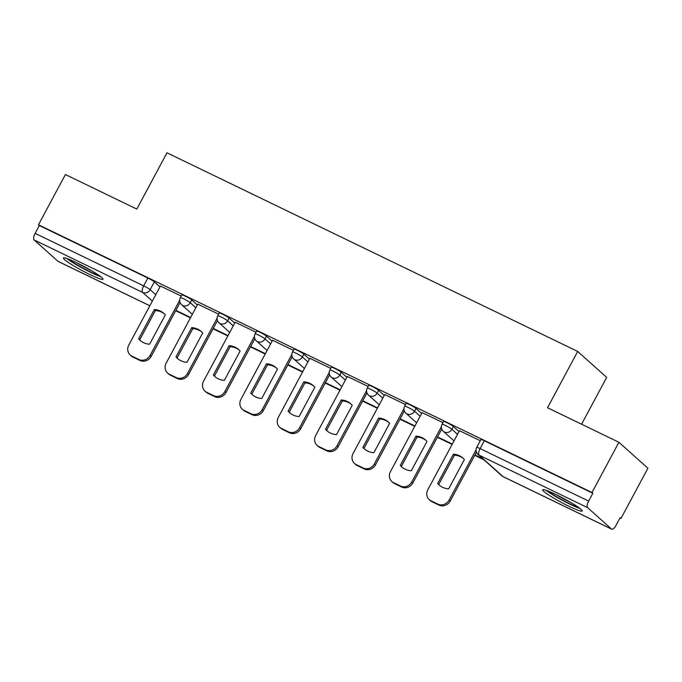 <?xml version="1.0" encoding="UTF-8"?>
<svg xmlns="http://www.w3.org/2000/svg" width="682" height="682" viewBox="0 0 682 682"><rect width="100%" height="100%" fill="white"/><g stroke="black" fill="none" stroke-linecap="round" stroke-linejoin="round"><path stroke-width="1.02" d="M197.345 304.99L191.727 299.952A5.754 0.58 -151.8 0 0 185.24 296.124A5.754 0.58 -151.8 0 0 181.855 294.914L180.372 297.693A5.754 0.58 28.2 0 1 183.756 298.895A5.754 0.58 28.2 0 1 190.235 302.731L195.862 307.77M234.727 323.072L229.101 318.034A5.754 0.58 -151.8 0 0 222.622 314.197A5.754 0.58 -151.8 0 0 219.237 312.995L217.746 315.775A5.754 0.58 28.2 0 1 221.13 316.977A5.754 0.58 28.2 0 1 227.618 320.813L233.244 325.851M272.109 341.153L266.483 336.115A5.754 0.58 -151.8 0 0 260.004 332.279A5.754 0.58 -151.8 0 0 256.62 331.077L255.128 333.848A5.754 0.58 28.2 0 1 258.512 335.058A5.754 0.58 28.2 0 1 265 338.886L270.618 343.924M309.492 359.235L303.865 354.197A5.754 0.58 -151.8 0 0 297.386 350.36A5.754 0.58 -151.8 0 0 294.002 349.158L292.51 351.929A5.754 0.58 28.2 0 1 295.894 353.14A5.754 0.58 28.2 0 1 302.373 356.967L308 362.006M346.874 377.308L341.247 372.278A5.754 0.58 -151.8 0 0 334.768 368.442A5.754 0.58 -151.8 0 0 331.384 367.231L329.892 370.011A5.754 0.58 28.2 0 1 333.276 371.221A5.754 0.58 28.2 0 1 339.755 375.049L345.382 380.087M384.256 395.389L378.629 390.351A5.754 0.58 -151.8 0 0 372.142 386.524A5.754 0.58 -151.8 0 0 368.757 385.313L367.274 388.092A5.754 0.58 28.2 0 1 370.658 389.303A5.754 0.58 28.2 0 1 377.137 393.13L382.764 398.169M421.629 413.471L416.011 408.433A5.754 0.58 -151.8 0 0 409.524 404.605A5.754 0.58 -151.8 0 0 406.14 403.394L404.656 406.174A5.754 0.58 28.2 0 1 408.041 407.384A5.754 0.58 28.2 0 1 414.52 411.212L420.146 416.25M459.012 431.553L453.385 426.514A5.754 0.58 -151.8 0 0 446.906 422.687A5.754 0.58 -151.8 0 0 443.522 421.476L442.03 424.255A5.754 0.58 28.2 0 1 445.414 425.457A5.754 0.58 28.2 0 1 451.902 429.293L457.528 434.332M569.027 506.3A22.455 2.259 -151.8 0 0 582.223 511.006A22.455 2.259 -151.8 0 0 555.847 494.493A22.455 2.259 -151.8 0 0 542.642 489.787A22.455 2.259 -151.8 0 0 569.027 506.3M89.785 274.496A22.455 2.259 -151.8 0 0 102.982 279.202A22.455 2.259 -151.8 0 0 76.606 262.698A22.455 2.259 -151.8 0 0 63.409 257.984A22.455 2.259 -151.8 0 0 89.785 274.496M619.972 517.979L620.97 518.465L620.126 517.706L615.923 525.532A5.754 2.191 115.8 0 1 611.728 529.198A5.754 2.191 115.8 0 1 611.532 529.07L587.62 507.655L479.071 455.15L502.984 476.565L611.532 529.07M581.576 424.213L606.673 377.402L577.697 351.452L547.518 407.742L618.924 442.277L591.993 492.506L38.465 224.779L65.404 174.549L136.809 209.093L166.988 152.802L577.697 351.452M618.924 442.277L647.9 468.227L620.97 518.465M149.844 305.792L58.209 261.47A5.754 2.191 -64.2 0 1 58.004 261.334L34.1 239.928A5.754 2.191 -64.2 0 1 35.114 233.363L39.317 225.537L147.858 278.043A5.754 0.58 28.2 0 1 154.345 281.871L159.963 286.909M39.317 225.537L38.465 224.779M592.837 493.265L484.288 440.768A5.754 0.58 -151.8 0 0 480.904 439.558L476.709 447.383A5.754 0.58 28.2 0 1 480.094 448.586L588.643 501.091L592.837 493.265L591.993 492.506M588.643 501.091A5.754 2.191 115.8 0 0 587.62 507.655M480.29 440.708L459.48 430.683M442.908 422.627L422.098 412.601M405.526 404.545L384.716 394.528M368.144 386.464L347.334 376.447M330.761 368.382L309.85 358.272L278.299 417.393A8.636 7.937 -48.2 0 0 279.731 427.307A8.636 7.937 -48.2 0 0 281.427 428.449L288.384 431.808A8.636 7.937 131.8 0 0 299.628 427.708L329.21 372.543M293.379 350.309L272.578 340.284M255.997 332.228L235.196 322.202M218.624 314.146L197.814 304.121M181.242 296.065L160.432 286.039M459.498 430.649L427.827 489.719A8.636 7.937 -48.2 0 0 429.251 499.625A8.636 7.937 -48.2 0 0 430.956 500.767L437.904 504.126A8.636 7.937 131.8 0 0 449.148 500.034L476.027 449.907M437.639 483.521A17.851 16.402 -48.2 0 0 439.029 484.945A17.851 16.402 -48.2 0 0 448.662 488.849L464.382 459.532A17.851 16.402 131.8 0 0 462.984 458.108A17.851 16.402 131.8 0 0 453.359 454.203L437.639 483.521L438.731 484.501L454.459 455.184A17.851 16.402 131.8 0 1 463.521 458.611M474.732 455.354L484.058 459.864M474.928 454.996L482.958 458.884M429.251 499.625L430.351 500.614A8.636 7.937 -48.2 0 0 432.056 501.747L439.003 505.115A8.636 7.937 131.8 0 0 450.248 501.014L476.42 452.209M438.731 484.501A17.851 16.402 -48.2 0 0 439.592 485.431M454.459 455.184L453.359 454.203M578.464 507.374A19.428 1.952 28.2 0 1 562.59 500.102A19.428 1.952 28.2 0 1 547.757 490.904M556.282 494.706A17.996 1.807 -151.8 0 0 570.578 502.37M546.001 490.264A22.31 2.242 -151.8 0 0 579.964 508.482M99.222 275.571A19.428 1.952 28.2 0 1 83.357 268.299A19.428 1.952 28.2 0 1 68.515 259.109M77.04 262.911A17.996 1.807 -151.8 0 0 91.337 270.566M66.759 258.469A22.31 2.242 -151.8 0 0 100.723 276.679M422.115 412.576L390.445 471.637A8.636 7.937 -48.2 0 0 391.869 481.552A8.636 7.937 -48.2 0 0 393.574 482.686L400.522 486.044A8.636 7.937 131.8 0 0 411.775 481.952L441.356 426.779M400.257 465.439A17.851 16.402 -48.2 0 0 401.655 466.872A17.851 16.402 -48.2 0 0 411.28 470.768L427 441.45A17.851 16.402 131.8 0 0 425.602 440.026A17.851 16.402 131.8 0 0 415.977 436.122L400.257 465.439L401.357 466.42L417.077 437.102A17.851 16.402 131.8 0 1 426.139 440.529M437.35 437.281L452.115 444.417M437.546 436.915L452.311 444.059M391.869 481.552L392.968 482.532A8.636 7.937 -48.2 0 0 394.673 483.674L401.621 487.033A8.636 7.937 131.8 0 0 412.866 482.933L441.748 429.08M401.357 466.42A17.851 16.402 -48.2 0 0 402.21 467.349M417.077 437.102L415.977 436.122M384.733 394.494L353.063 453.556A8.636 7.937 -48.2 0 0 354.487 463.47A8.636 7.937 -48.2 0 0 356.192 464.604L363.139 467.971A8.636 7.937 131.8 0 0 374.392 463.871L403.974 408.697M362.875 447.358A17.851 16.402 -48.2 0 0 364.273 448.79A17.851 16.402 -48.2 0 0 373.898 452.695L389.618 423.369A17.851 16.402 131.8 0 0 388.22 421.945A17.851 16.402 131.8 0 0 378.595 418.04L362.875 447.358L363.975 448.347L379.695 419.021A17.851 16.402 131.8 0 1 388.757 422.448M399.967 419.2L414.733 426.335M400.163 418.842L414.929 425.977M354.487 463.47L355.586 464.451A8.636 7.937 -48.2 0 0 357.291 465.593L364.239 468.952A8.636 7.937 131.8 0 0 375.492 464.86L404.366 410.999M363.975 448.347A17.851 16.402 -48.2 0 0 364.836 449.268M379.695 419.021L378.595 418.04M347.351 376.413L315.681 435.474A8.636 7.937 -48.2 0 0 317.113 445.389A8.636 7.937 -48.2 0 0 318.809 446.522L325.757 449.89A8.636 7.937 131.8 0 0 337.01 445.789L366.592 390.624M325.493 429.276A17.851 16.402 -48.2 0 0 326.891 430.709A17.851 16.402 -48.2 0 0 336.516 434.613L352.236 405.296A17.851 16.402 131.8 0 0 350.838 403.863A17.851 16.402 131.8 0 0 341.213 399.959L325.493 429.276L326.593 430.265L342.313 400.948A17.851 16.402 131.8 0 1 351.375 404.366M362.585 401.118L377.351 408.262M362.781 400.76L377.547 407.896M317.113 445.389L318.204 446.369A8.636 7.937 -48.2 0 0 319.909 447.511L326.857 450.87A8.636 7.937 131.8 0 0 338.11 446.778L366.984 392.917M326.593 430.265A17.851 16.402 -48.2 0 0 327.454 431.186M342.313 400.948L341.213 399.959M288.111 411.203A17.851 16.402 -48.2 0 0 289.509 412.627A17.851 16.402 -48.2 0 0 299.134 416.532L314.854 387.214A17.851 16.402 131.8 0 0 313.464 385.782A17.851 16.402 131.8 0 0 303.831 381.877L288.111 411.203L289.211 412.184L304.931 382.866A17.851 16.402 131.8 0 1 314.001 386.293M325.212 383.037L339.968 390.181M325.399 382.679L340.165 389.823M279.731 427.307L280.831 428.287A8.636 7.937 -48.2 0 0 282.527 429.43L289.475 432.789A8.636 7.937 131.8 0 0 300.728 428.697L329.602 374.836M289.211 412.184A17.851 16.402 -48.2 0 0 290.072 413.104M304.931 382.866L303.831 381.877M272.595 340.25L240.925 399.32A8.636 7.937 -48.2 0 0 242.349 409.226A8.636 7.937 -48.2 0 0 244.054 410.368L251.002 413.727A8.636 7.937 131.8 0 0 262.246 409.635L291.828 354.461M250.729 393.122A17.851 16.402 -48.2 0 0 252.127 394.546A17.851 16.402 -48.2 0 0 261.752 398.45L277.472 369.132A17.851 16.402 131.8 0 0 276.082 367.7A17.851 16.402 131.8 0 0 266.449 363.796L250.729 393.122L251.828 394.102L267.549 364.785A17.851 16.402 131.8 0 1 276.619 368.212M287.83 364.955L302.595 372.099M288.017 364.597L302.782 371.741M242.349 409.226L243.448 410.206A8.636 7.937 -48.2 0 0 245.145 411.348L252.093 414.707A8.636 7.937 131.8 0 0 263.346 410.615L292.228 356.754M251.828 394.102A17.851 16.402 -48.2 0 0 252.69 395.023M267.549 364.785L266.449 363.796M235.213 322.168L203.543 381.238A8.636 7.937 -48.2 0 0 204.967 391.144A8.636 7.937 -48.2 0 0 206.672 392.286L213.619 395.645A8.636 7.937 131.8 0 0 224.864 391.553L254.446 336.379M213.355 375.04A17.851 16.402 -48.2 0 0 214.745 376.464A17.851 16.402 -48.2 0 0 224.378 380.368L240.098 351.051A17.851 16.402 131.8 0 0 238.7 349.627A17.851 16.402 131.8 0 0 229.075 345.723L213.355 375.04L214.446 376.021L230.166 346.703A17.851 16.402 131.8 0 1 239.237 350.13M250.447 346.874L265.213 354.018M250.644 346.516L265.4 353.66M204.967 391.144L206.066 392.133A8.636 7.937 -48.2 0 0 207.771 393.267L214.719 396.634A8.636 7.937 131.8 0 0 225.964 392.534L254.846 338.673M214.446 376.021A17.851 16.402 -48.2 0 0 215.307 376.941M230.166 346.703L229.075 345.723M197.831 304.087L166.161 363.156A8.636 7.937 -48.2 0 0 167.584 373.063A8.636 7.937 -48.2 0 0 169.289 374.205L176.237 377.564A8.636 7.937 131.8 0 0 187.49 373.472L217.072 318.298M175.973 356.959A17.851 16.402 -48.2 0 0 177.363 358.382A17.851 16.402 -48.2 0 0 186.996 362.287L202.716 332.969A17.851 16.402 131.8 0 0 201.318 331.546A17.851 16.402 131.8 0 0 191.693 327.641L175.973 356.959L177.073 357.939L192.793 328.622A17.851 16.402 131.8 0 1 201.855 332.049M213.065 328.792L227.831 335.936M213.261 328.434L228.027 335.578M167.584 373.063L168.684 374.051A8.636 7.937 -48.2 0 0 170.389 375.185L177.337 378.553A8.636 7.937 131.8 0 0 188.582 374.452L217.464 320.591M177.073 357.939A17.851 16.402 -48.2 0 0 177.925 358.86M192.793 328.622L191.693 327.641M160.449 286.005L128.779 345.075A8.636 7.937 -48.2 0 0 130.202 354.981A8.636 7.937 -48.2 0 0 131.907 356.123L138.855 359.482A8.636 7.937 131.8 0 0 150.108 355.39L179.69 300.216M138.591 338.877A17.851 16.402 -48.2 0 0 139.989 340.309A17.851 16.402 -48.2 0 0 149.614 344.205L165.334 314.888A17.851 16.402 131.8 0 0 163.936 313.464A17.851 16.402 131.8 0 0 154.311 309.56L138.591 338.877L139.691 339.858L155.411 310.54A17.851 16.402 131.8 0 1 164.473 313.967M175.683 310.719L190.449 317.855M175.879 310.353L190.645 317.497M130.202 354.981L131.302 355.97A8.636 7.937 -48.2 0 0 133.007 357.112L139.955 360.471A8.636 7.937 131.8 0 0 151.199 356.371L180.082 302.518M139.691 339.858A17.851 16.402 -48.2 0 0 140.543 340.787M155.411 310.54L154.311 309.56M191.727 299.952L190.235 302.731A5.754 5.294 131.8 0 1 182.733 305.459A5.754 5.294 -48.2 0 1 181.6 304.701L192.341 314.325M229.101 318.034L227.618 320.813A5.754 5.294 131.8 0 1 220.115 323.541A5.754 5.294 -48.2 0 1 218.982 322.782L229.723 332.398M266.483 336.115L265 338.886A5.754 5.294 131.8 0 1 257.498 341.622A5.754 5.294 -48.2 0 1 256.364 340.864L267.105 350.48M303.865 354.197L302.373 356.967A5.754 5.294 131.8 0 1 294.88 359.704A5.754 5.294 -48.2 0 1 293.746 358.945L304.487 368.561M341.247 372.278L339.755 375.049A5.754 5.294 131.8 0 1 332.262 377.777A5.754 5.294 -48.2 0 1 331.128 377.018L341.87 386.643M378.629 390.351L377.137 393.13A5.754 5.294 131.8 0 1 369.635 395.858A5.754 5.294 -48.2 0 1 368.502 395.1L379.252 404.724M416.011 408.433L414.52 411.212A5.754 5.294 131.8 0 1 407.018 413.94A5.754 5.294 -48.2 0 1 405.884 413.181L416.625 422.806M453.385 426.514L451.902 429.293A5.754 5.294 131.8 0 1 444.4 432.021A5.754 5.294 -48.2 0 1 443.266 431.263L454.007 440.887M154.345 281.871L150.151 289.697L155.769 294.735M152.35 301.12L142.649 292.425L34.1 239.928M58.004 261.334L149.861 305.766M484.288 440.768L480.094 448.586A5.754 2.191 -64.2 0 0 479.071 455.15A5.754 5.294 131.8 0 1 477.937 454.391L501.85 475.806A5.754 5.754 0 0 0 503.18 476.701L611.728 529.198M147.858 278.043L143.663 285.869A5.754 0.58 28.2 0 1 150.151 289.697A5.754 5.294 -48.2 0 1 142.649 292.425A5.754 2.191 -64.2 0 1 143.663 285.869L35.114 233.363M503.18 476.701A5.754 2.191 115.8 0 1 502.984 476.565A5.754 5.294 131.8 0 1 501.85 475.806M450.248 501.014L449.148 500.034M432.056 501.747L430.956 500.767M439.003 505.115L437.904 504.126M412.866 482.933L411.775 481.952M394.673 483.674L393.574 482.686M401.621 487.033L400.522 486.044M375.492 464.86L374.392 463.871M357.291 465.593L356.192 464.604M364.239 468.952L363.139 467.971M338.11 446.778L337.01 445.789M319.909 447.511L318.809 446.522M326.857 450.87L325.757 449.89M300.728 428.697L299.628 427.708M282.527 429.43L281.427 428.449M289.475 432.789L288.384 431.808M263.346 410.615L262.246 409.635M245.145 411.348L244.054 410.368M252.093 414.707L251.002 413.727M225.964 392.534L224.864 391.553M207.771 393.267L206.672 392.286M214.719 396.634L213.619 395.645M188.582 374.452L187.49 373.472M170.389 375.185L169.289 374.205M177.337 378.553L176.237 377.564M151.199 356.371L150.108 355.39M133.007 357.112L131.907 356.123M139.955 360.471L138.855 359.482M442.03 424.255A5.754 5.754 0 0 0 443.266 431.263M404.656 406.174A5.754 5.754 0 0 0 405.884 413.181M367.274 388.092A5.754 5.754 0 0 0 368.502 395.1M329.892 370.011A5.754 5.754 0 0 0 331.128 377.018M292.51 351.929A5.754 5.754 0 0 0 293.746 358.945M255.128 333.848A5.754 5.754 0 0 0 256.364 340.864M217.746 315.775A5.754 5.754 0 0 0 218.982 322.782M180.372 297.693A5.754 5.754 0 0 0 181.6 304.701M476.709 447.383A5.754 5.754 0 0 0 477.937 454.391"/></g></svg>
